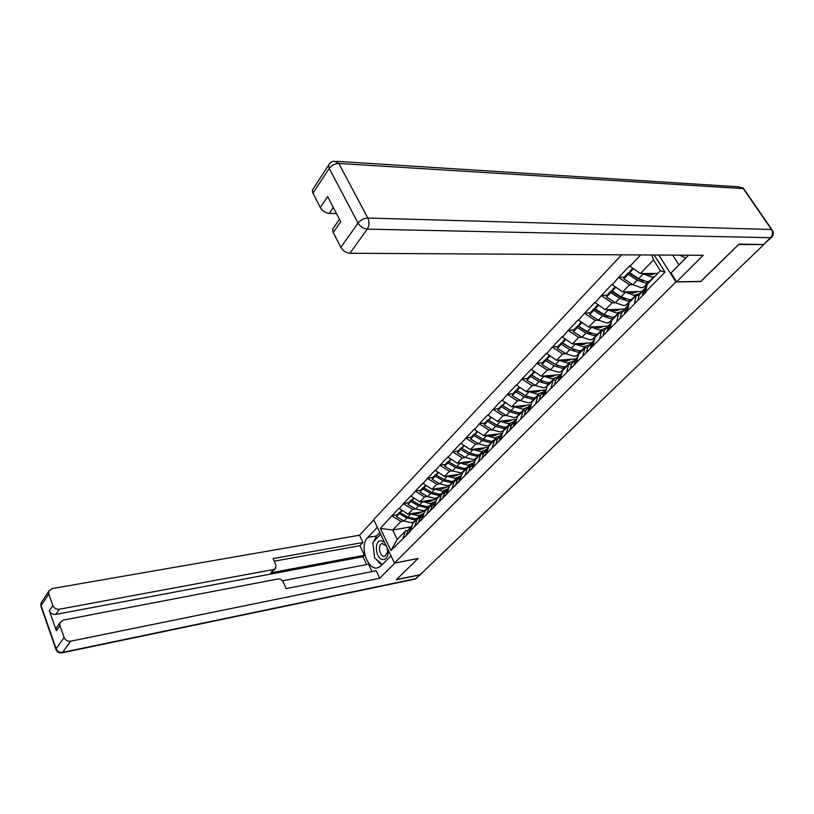 <?xml version="1.0" encoding="UTF-8"?>
<svg xmlns="http://www.w3.org/2000/svg" width="814" height="814" viewBox="0 0 814 814"><rect width="100%" height="100%" fill="white"/><g stroke="black" fill="none" stroke-linecap="round" stroke-linejoin="round"><path stroke-width="1.22" d="M621.601 254.823L373.677 519.566L394.434 563.095L675.925 281.929L658.77 255.036M410.887 526.841L392.704 530.006L380.372 528.439L390.944 550.549L410.287 531.471L412.678 523.626L417.317 518.894L420.004 518.437M380.372 528.439L391.961 515.689L397.11 514.845M424.664 511.396L408.028 514.143L398.982 508.312L391.961 515.689M399.175 508.689L403.551 503.51L408.709 502.696M436.782 499.196L419.882 501.872L410.734 495.95L403.551 503.51M410.928 496.337L415.415 491.035L420.604 490.252M449.236 486.691L432.02 489.295L422.781 483.282L415.415 491.035M422.975 483.679L427.574 478.245L432.794 477.503M462.006 473.88L444.464 476.414L435.134 470.299L427.574 478.245M435.337 470.696L440.048 465.14L445.278 464.428M475.111 460.755L457.234 463.186L447.802 456.99L440.048 465.14M448.005 457.387L452.838 451.689L458.099 451.017M488.563 447.293L470.329 449.633L460.785 443.325L452.838 451.689M460.999 443.722L465.964 437.891L471.235 437.26M502.37 433.486L483.77 435.714L474.124 429.314L465.964 437.891M474.338 429.711L479.426 423.728L484.727 423.138M516.269 419.363L497.558 421.438L487.81 414.926L479.426 423.728M488.024 415.323L493.253 409.188L498.575 408.648M530.514 404.853L511.721 406.766L501.862 400.142L493.253 409.188M502.085 400.559L507.458 394.261L512.789 393.762M545.177 389.957L526.271 391.707L516.3 384.971L507.458 394.261M516.524 385.378L522.049 378.917L527.401 378.479M560.174 374.664L541.218 376.221L531.135 369.373L522.049 378.917M531.369 369.78L537.047 363.156L542.419 362.769M575.6 358.954L556.593 360.307L546.387 353.337L537.047 363.156M546.621 353.754L552.462 346.947L557.844 346.611M591.442 342.796L572.395 343.946L562.067 336.843L552.462 346.947M562.311 337.261L568.325 330.27L573.717 329.996M607.743 326.18L588.654 327.106L578.205 319.882L568.325 330.27M578.459 320.299L584.645 313.115L590.058 312.912M624.511 309.096L605.392 309.778L594.82 302.411L584.645 313.115M595.075 302.849L601.444 295.451L606.868 295.309M641.768 291.504L622.618 291.931L611.914 284.432L601.444 295.451M612.179 284.869L618.742 277.259L624.175 277.198M657.814 273.402L640.374 273.555L629.537 265.913L618.742 277.259M629.802 266.351L640.669 254.935M654.181 255.006L665.058 272.11L645.675 291.788L647.12 284.32L660.378 270.787L653.51 259.951L640.374 273.555M410.093 531.084L645.96 292.236L645.675 291.788M415.608 508.892L412.627 509.381L408.028 514.143M412.627 509.381L403.734 503.897M414.753 526.363L417.317 518.894M427.594 496.52L424.593 496.998L419.882 501.872M422.09 518.905L424.623 511.436L429.375 506.583L432.081 506.145M424.593 496.998L415.608 491.422M426.851 514.061L429.375 506.583M439.886 483.852L436.853 484.299L432.02 489.295M434.371 506.43L436.864 498.931L441.737 493.966L444.464 493.538M436.853 484.299L427.777 478.642M439.265 501.465L441.737 493.966M452.482 470.848L449.42 471.275L444.464 476.414M446.978 493.63L449.42 486.121L454.416 481.023L457.153 480.616M449.42 471.275L440.252 465.527M451.984 488.532L454.416 481.023M465.394 457.519L462.311 457.926L457.234 463.186M459.9 480.494L462.291 472.975L467.419 467.745L470.177 467.358M462.311 457.926L453.042 452.085M465.048 475.274L467.419 467.745M478.652 443.844L475.539 444.23L470.329 449.633M473.158 467.033L475.498 459.503L480.759 454.131L483.526 453.764M475.539 444.23L466.168 438.288M478.439 461.66L480.759 454.131M492.256 429.812L489.112 430.179L483.77 435.714M486.772 453.205L489.051 445.665L494.454 440.15L497.232 439.804M489.112 430.179L479.649 424.135M492.195 447.69L494.454 440.15M517.511 416.615L514.367 417.674L506.227 415.415L503.052 415.74L497.558 421.438M500.752 439L502.971 431.461L508.516 425.803L511.314 425.478M503.052 415.74L493.477 409.595M506.318 433.353L508.516 425.803M520.553 400.61L517.368 400.926L511.721 406.766M515.109 424.42L517.256 416.87L522.954 411.06L525.763 410.765M517.368 400.926L507.682 394.668M520.828 418.61L522.954 411.06M546.967 386.711L543.538 387.84L535.286 385.409L532.071 385.704L526.271 391.707M529.853 409.442L531.939 401.892L537.789 395.919L540.618 395.645M532.071 385.704L522.283 379.334M535.734 403.469L537.789 395.919M562.423 371.092L558.719 372.303L550.417 369.79L547.181 370.055L541.218 376.221M545.014 394.037L547.028 386.487L553.042 380.352L555.881 380.107M547.181 370.055L537.281 363.573M551.058 387.902L553.042 380.352M578.327 355.036L574.338 356.339L565.974 353.724L562.718 353.958L556.593 360.307M560.612 378.205L562.535 370.655L568.721 364.346L571.56 364.133M562.718 353.958L552.706 347.364M566.829 371.886L568.721 364.346M582.01 337.23L578.703 337.413L572.395 343.946M576.648 361.915L578.489 354.375L584.849 347.883L587.718 347.7M578.703 337.413L568.569 330.688M583.048 355.413L584.849 347.883M598.483 320.238L595.146 320.39L588.654 327.106M593.152 345.146L594.902 337.617L601.444 330.942L604.324 330.789M595.146 320.39L584.9 313.532M599.735 338.461L601.444 330.942M615.445 302.757L612.067 302.859L605.392 309.778M610.144 327.889L611.792 320.38L618.538 313.492L621.428 313.38M612.067 302.859L601.699 295.879M616.92 321.001L618.538 313.492M632.905 284.758L629.497 284.808L622.618 291.931M627.645 310.103L629.191 302.615L636.141 295.533L639.041 295.451M629.497 284.808L619.006 277.686M634.635 303.012L636.141 295.533M653.51 259.951L651.76 254.996M665.058 272.11L660.378 270.787M700.752 281.42L738.624 244.526L763.247 244.515M394.434 563.095L418.081 558.465L396.51 579.588L420.207 574.684L763.512 244.902M700.834 281.542L675.925 281.929M403.917 520.97L400.956 521.469L392.704 530.006L397.232 539.397L405.545 530.911L408.221 530.433M400.956 521.469L392.155 516.066M402.94 538.359L405.545 530.911M390.944 550.549L397.232 539.397M635.144 277.075L636.294 277.055M617.327 295.055L618.304 295.024M600.04 312.535L600.864 312.495M583.262 329.528L583.953 329.487M566.971 346.052L567.541 346.021M565.73 361.08L567.175 360.978M548.799 376.709L552.981 376.363M532.956 391.9L538.797 391.361M517.735 406.695L524.959 405.952M503.021 421.103L511.457 420.166M488.766 435.154L498.27 434.015M648.951 282.458L645.817 283.221L637.199 280.158L628.215 274.298L623.85 278.866L632.814 284.697L641.422 287.729L646.774 286.09M643.477 281.013L637.433 278.561L628.459 272.71L624.104 277.269L623.85 278.866M654.883 276.394L651.76 277.157L642.338 273.535M650.437 280.932L647.313 281.695L638.695 278.622L629.69 272.751L629.934 271.164L632.671 268.305M655.504 273.423L650.396 274.99L645.156 273.514M646.509 287.464L645.105 288.899L646.672 286.508M645.105 288.899L643.671 294.556M633.445 268.834L629.69 272.751M640.75 292.541L639.173 294.943L637.708 300.6M628.459 272.71L628.215 274.298M642.154 296.093L643.599 290.435L645.533 287.8M631.318 300.447L628.184 301.261L619.627 298.311L610.744 292.572L606.511 296.998L615.374 302.706L623.911 305.626L628.896 304.08M625.457 299.023L619.881 296.713L611.009 290.974L606.786 295.401L606.511 296.998M639.814 293.498L633.953 295.36L624.613 291.89M632.773 298.962L629.639 299.776L621.072 296.825L612.179 291.066L612.443 289.469L615.018 286.782M637.718 291.595L632.62 293.223L627.441 291.829M628.54 305.769L627.319 307.01L628.754 304.721M627.319 307.01L625.803 312.688M615.781 287.301L612.179 291.066M623.178 310.449L621.57 312.881L620.024 318.559M611.009 290.974L610.744 292.572M624.338 314.173L625.864 308.496L627.787 305.861M614.204 317.918L611.06 318.773L602.564 315.934L593.772 310.307L589.662 314.601L598.422 320.207L606.908 323.016L611.538 321.55M607.926 316.493L602.838 314.326L594.067 308.709L589.957 313.003L589.662 314.601M622.527 311.111L616.656 313.044L607.407 309.707M615.608 316.483L612.474 317.328L603.968 314.489L595.166 308.852L595.461 307.244L597.873 304.721M620.451 309.239L615.364 310.917L610.235 309.605M611.1 323.534L610.062 324.603L611.334 322.456M610.062 324.603L608.465 330.291M598.626 305.23L595.166 308.852M606.115 327.849L604.466 330.291L602.848 335.999M594.067 308.709L593.772 310.307M607.041 331.736L608.638 326.038L610.571 323.402M597.568 334.9L594.424 335.785L585.988 333.058L577.299 327.533L573.3 331.715L581.969 337.2L590.394 339.916L594.688 338.532M590.872 333.455L586.284 331.44L577.604 325.936L573.616 330.108L573.3 331.715M605.748 328.215L599.867 330.219L590.699 327.004M598.941 333.496L595.797 334.391L587.352 331.644L578.652 326.119L578.958 324.511L581.227 322.151M603.662 326.383L598.605 328.113L593.518 326.872M594.169 340.791L593.294 341.677L594.424 339.692M593.294 341.677L591.625 347.395M581.969 322.649L578.652 326.119M589.529 344.749L587.861 347.212L586.172 352.93M577.604 325.936L577.299 327.533M590.242 348.789L591.92 343.081L593.833 340.445M581.41 351.394L578.255 352.32L569.871 349.694L561.284 344.281L557.397 348.341L565.974 353.724L569.871 349.694M574.257 349.918L561.609 342.674L557.732 346.733L557.397 348.341M589.438 344.841L583.546 346.917L574.46 343.813M582.732 350.04L579.588 350.966L571.204 348.321L562.596 342.898L562.932 341.3L565.048 339.072M587.362 343.04L582.315 344.821L577.279 343.65M577.716 357.55L576.994 358.272L577.981 356.461M576.994 358.272L575.264 364M565.791 339.57L562.596 342.898M573.412 361.172L571.723 363.654L569.963 369.383M561.609 342.674L561.284 344.281M573.921 365.364L575.661 359.635L577.574 357M565.689 367.44L562.535 368.406L554.212 365.862L545.716 360.551L541.941 364.499L550.417 369.79L554.212 365.862M558.068 365.893L546.062 358.943L542.287 362.891L541.941 364.499M573.585 361.009L567.673 363.146L558.669 360.154M566.982 366.127L563.827 367.083L555.504 364.54L546.998 359.218L547.344 357.611L549.328 355.535M571.499 359.249L566.473 361.07L561.487 359.961M561.721 373.84L561.914 372.904M561.161 374.409L559.36 380.138M550.061 356.013L546.998 359.218M557.743 377.147L556.033 379.639L554.212 385.368M546.062 358.943L545.716 360.551M558.058 381.471L559.859 375.732L561.772 373.107M685.795 258.007L679.537 255.158M384.452 542.155L381.115 540.72C373.514 540.374 375.702 559.91 383.221 559.533C385.928 559.32 387.566 557.183 388.136 553.133L388.064 549.725M386.182 545.787L381.959 543.589C377.493 544.851 379.578 556.623 384.218 556.318L385.083 556.166L387.576 551.933L387.047 547.588M382.407 564.478L374.593 557.895L372.863 542.399L380.423 534.503L381.044 535.022M688.573 255.209L671.011 272.944L676.658 281.797L703.204 255.291L349.888 253.256C346.052 252.879 343.03 250.905 340.832 247.334L333.211 232.56L332.611 229.192L333.771 227.523M672.659 255.118L678.957 264.916M771.499 237.464L763.461 244.515L739.02 244.139L700.956 281.42L676.658 281.797M333.282 207.438L329.253 213.36C325.427 212.902 322.446 210.938 320.299 207.478L312.922 193.152L312.332 190.089L313.4 188.451M333.211 232.56L340.73 221.744L327.625 196.561L320.299 207.478M329.253 213.36L336.477 213.583M394.912 563.003L379.711 578.255L70.676 641.188L62.617 652.38L415.73 578.673L419.566 574.979L396.296 579.792L417.999 558.536L394.932 563.054M390.974 555.83L381.084 565.811L378.459 567.551C368.081 572.191 358.771 545.828 367.714 537.484L377.36 527.299M373.84 519.912L359.503 535.215L362.932 542.521L273.066 558.577L275.783 564.804L275.692 568.203L273.697 569.495L59.351 609.218L55.82 614.397C52.778 614.672 50.621 613.451 49.349 610.734L56.39 630.799L56.359 627.92L57.529 626.231M366.666 564.55L363.013 556.725L364.397 555.29L359.91 545.716L362.932 542.521M372.018 571.591L368.559 564.183L282.438 580.82M359.503 535.215L52.045 588.593L48.708 591.31L48.769 593.976L41.097 605.616L56.125 648.758L64.113 637.494L59.941 625.681L59.91 622.791L63.207 620.105L277.828 578.998C280.25 578.795 282.102 579.894 283.394 582.295L286.141 588.624L376.19 570.756L379.711 578.255M48.769 593.976L52.849 605.535C54.121 608.261 56.288 609.493 59.351 609.218M64.113 637.494C65.405 640.282 67.603 641.513 70.676 641.188M419.566 574.979L421.184 573.758M364.397 555.29L270.797 572.791L273.697 569.495M363.013 556.725L55.82 614.397M359.91 545.716L274.196 561.172M275.122 568.844L270.797 572.791M379.863 532.529L376.638 535.907L373.687 541.544M373.117 544.658L374.298 555.219M375.895 558.994L381.654 565.242M550.396 383.048L547.242 384.045L538.98 381.593L530.575 376.383L526.902 380.23L535.286 385.409L538.98 381.593M542.277 381.41L530.942 374.776L527.269 378.622L526.902 380.23M558.16 376.729L552.248 378.927L543.314 376.048M551.648 381.766L548.504 382.753L540.231 380.301L531.817 375.081L532.183 373.473L534.045 371.53M556.084 375L551.078 376.862L546.133 375.824M546.184 389.672L546.438 388.705M545.756 390.099L543.894 395.838M555.962 379.863L555.28 380.158M534.767 371.998L531.817 375.081M542.511 392.684L540.771 395.187L538.888 400.926M530.942 374.776L530.575 376.383M542.633 397.13L544.495 391.392L546.398 388.756M535.51 398.239L532.366 399.257L524.155 396.906L515.842 391.788L512.26 395.523L520.563 400.62L528.754 402.95L531.929 401.913M526.861 396.469L516.218 390.181L512.647 393.915L512.26 395.523M543.141 392.033L537.23 394.281L528.378 391.503M536.741 396.988L533.587 398.005L525.376 395.645L517.053 390.517L517.429 388.909L519.169 387.098M541.076 390.344L536.09 392.236L531.186 391.249M531.064 405.067L531.288 404.232M530.779 405.362L528.856 411.101M540.771 395.166L539.479 395.757M519.881 387.556L517.053 390.517M527.676 407.794L525.915 410.307L523.982 416.056M516.218 390.181L515.842 391.788M527.625 412.362L529.548 406.613L531.339 404.08M521.021 413.034L517.877 414.072L509.737 411.803L501.505 406.776L498.026 410.419L506.227 415.415L509.737 411.803M511.792 411.07L501.902 405.168L498.422 408.811L498.026 410.419M528.53 406.929L522.619 409.228L513.838 406.552M522.222 411.813L519.067 412.861L510.917 410.571L502.686 405.545L504.7 402.238M526.465 405.27L521.499 407.204L516.646 406.267M516.351 420.055L516.534 419.413M516.188 420.217L514.224 425.956M526.007 410.073L524.114 410.938M505.402 402.696L502.686 405.545M513.247 422.507L511.467 425.03L509.483 430.779M501.902 405.168L501.505 406.776M513.024 427.177L514.997 421.438L516.646 419.007M506.919 427.431L503.774 428.5L495.685 426.302L487.545 421.367L484.157 424.918L492.277 429.823L500.356 432L503.49 430.921M497.028 425.223L487.952 419.77L484.564 423.311L484.157 424.918M514.306 421.428L508.394 423.779L499.684 421.194M508.078 426.241L504.934 427.309L496.845 425.112L488.695 420.166L490.608 416.982M512.24 419.8L507.295 421.764L502.482 420.889M501.994 434.676L499.979 440.425M511.64 424.582L509.198 425.722M491.31 417.429L488.695 420.166M499.186 436.833L497.395 439.367L495.36 445.116M487.952 419.77L487.545 421.367M498.809 441.605L502.35 433.557M493.172 441.463L490.038 442.551L482.01 440.435L473.941 435.582L470.645 439.041L478.683 443.864L486.701 445.97L489.835 444.861M500.437 435.561L494.536 437.952L485.897 435.459M494.312 440.303L491.168 441.392L483.129 439.275L474.369 433.984L471.072 437.433L470.645 439.041M498.382 433.964L493.467 435.958L488.695 435.124M487.83 449.704L486.111 454.507M497.669 438.705L494.678 440.13M497.354 439.479L496.438 439.906M476.892 431.339L475.061 434.411L477.584 431.776M485.5 450.793L483.689 453.327L481.613 459.065M474.369 433.984L473.941 435.582M484.971 455.657L488.431 447.741M479.782 455.128L476.648 456.247L468.671 454.202L460.693 449.44L457.478 452.798L465.435 457.539L473.392 459.574L476.526 458.445M486.935 449.328L481.033 451.76L472.476 449.359M484.076 452.472L477.747 455.118L469.77 453.062L461.792 448.29L463.532 445.329M484.89 447.761L479.985 449.786L475.254 449.002M473.87 464.753L472.598 468.223M483.719 453.235L482.275 453.927M464.214 445.757L461.792 448.29M472.151 464.387L470.329 466.931L468.213 472.669M461.803 448.229L461.131 447.832L457.916 451.2L457.478 452.798M461.131 447.832L460.693 449.44M471.489 469.342L474.857 461.569M466.727 468.457L463.593 469.597L455.677 467.623L447.781 462.932L444.648 466.208L452.523 470.879L460.429 472.832L463.553 471.693M473.768 462.749L467.867 465.221L459.381 462.901M470.838 465.883L464.672 468.498L456.756 466.514L448.85 461.823L450.508 458.954M471.723 461.212L466.849 463.258L462.159 462.515M460.256 479.385L459.432 481.583M470.451 466.636L468.477 467.602M451.18 459.381L448.85 461.823M459.147 477.645L457.315 480.189L455.158 485.927M448.88 461.721L448.239 461.334L445.105 464.611L444.648 466.208M448.239 461.334L447.781 462.932M458.353 482.682L461.63 475.061M453.998 481.45L450.875 482.61L443.009 480.698L435.195 476.098L432.142 479.293L439.936 483.882L447.781 485.775L450.905 484.605M460.928 475.834L455.036 478.347L446.621 476.098M457.946 478.947L451.923 481.532L444.057 479.619L436.233 475.01L437.81 472.242M458.893 474.328L454.039 476.394L449.389 475.702M446.978 493.61L446.601 494.617M457.519 479.711L455.057 480.932M438.481 472.659L436.233 475.01M446.469 490.567L444.617 493.121L442.429 498.84M436.273 474.867L435.653 474.501L432.6 477.696L432.142 479.293M435.653 474.501L435.195 476.098M445.543 495.685L448.738 488.227M441.575 494.129L438.461 495.299L430.657 493.457L422.924 488.929L419.943 492.043L427.655 496.56L435.449 498.392L438.563 497.212M448.402 488.603L442.521 491.147L434.177 488.97M445.4 491.687L439.479 494.261L431.674 492.409L423.931 487.871L425.427 485.205M446.377 487.128L441.544 489.214L436.935 488.553M434.401 506.491L434.086 507.315M444.922 492.46L441.982 493.925M426.098 485.612L423.931 487.871M434.106 503.174L432.244 505.728L430.016 511.446M423.992 487.688L423.392 487.332L420.411 490.455L419.943 492.043M423.392 487.332L422.924 488.929M433.058 508.363L436.151 501.078L430.321 503.632L422.039 501.526M432.641 504.884L426.353 507.692L418.61 505.911L410.948 501.455L408.038 504.497L415.679 508.933L423.412 510.693L426.516 509.503M433.211 504.09L427.35 506.664L419.597 504.884L411.935 500.417L413.359 497.842M434.167 499.603L429.354 501.709L424.786 501.098M422.14 519.027L421.876 519.708M414.011 498.239L411.935 500.417M422.039 515.476L420.166 518.03L417.918 523.728M411.996 500.193L411.426 499.857L408.516 502.899L408.038 504.497M411.426 499.857L410.948 501.455M420.869 520.726L423.87 513.634M420.675 517.012L414.529 519.78L406.847 518.05L399.257 513.665L396.418 516.636L403.988 521.011L411.66 522.71L414.753 521.499M423.972 513.359L418.406 515.822L410.185 513.787M421.357 516.168L415.506 518.783L407.814 517.053L400.223 512.657L401.577 510.164M422.252 511.792L417.46 513.909L412.932 513.329M410.185 531.257L409.971 531.796M402.228 510.571L400.223 512.657M410.256 527.482L408.384 530.036L406.094 535.724M400.305 512.403L399.745 512.087L396.906 515.058L396.418 516.636M399.745 512.087L399.257 513.665M408.984 532.794L411.884 525.915M647.893 282.855L643.487 287.352M653.825 276.791L649.379 281.329M643.121 274.053L638.695 278.622M637.199 280.158L632.814 284.697M643.599 290.435L639.173 294.943M630.26 300.865L625.986 305.23M636.019 294.973L631.705 299.379M625.376 292.379L621.072 296.825M619.627 298.311L615.374 302.706M625.864 308.496L621.57 312.881M613.135 318.345L608.984 322.588M618.732 312.637L614.55 316.911M608.139 310.175L603.968 314.489M602.564 315.934L598.422 320.207M608.638 326.038L604.466 330.291M596.499 335.337L592.47 339.458M601.943 329.782L597.873 333.944M591.402 327.462L587.352 331.644M585.988 333.058L581.969 337.2M591.92 343.081L587.861 347.212M580.331 351.852L576.414 355.86M585.622 346.449L581.664 350.498M575.142 344.251L571.204 348.321M575.661 359.635L571.723 363.654M564.611 367.908L560.795 371.805M569.759 362.657L565.903 366.585M559.34 360.571L555.504 364.54M559.859 375.732L556.033 379.639M763.461 244.515L770.543 237.708L367.256 229.131C369.322 225.641 369.505 221.937 367.826 218.03L771.469 229.487L743.294 188.594L338.807 163.461L367.826 218.03C363.909 218.244 360.653 219.922 358.038 223.067L329.232 168.396L312.922 193.152M340.832 247.334L358.038 223.067C360.307 226.668 363.38 228.693 367.256 229.131L349.888 253.256M329.232 168.396C331.725 165.201 334.92 163.553 338.807 163.461L334.503 161.203C331.725 161.386 329.762 162.759 328.602 165.313L329.232 168.396M329.344 163.95L312.332 190.089M770.543 237.708L771.753 237.22C773.432 235.246 773.738 233.069 772.659 230.698L771.469 229.487C773.066 232.387 772.761 235.134 770.543 237.708M336.843 161.355L738.909 186.833L743.294 188.594L744.545 189.906L771.845 229.528M59.941 625.681L56.39 630.799M49.349 610.734L52.849 605.535M376.638 535.907L367.714 537.484M41.148 606.918L41.046 602.971L42.145 601.302M48.708 591.31L41.046 602.971L40.873 606.115L55.881 649.226C56.96 652.065 59.025 653.266 62.088 652.848L62.617 652.38C59.564 652.716 57.407 651.505 56.125 648.758L56.156 649.989M420.563 574.531L415.069 579.1L61.64 652.93M416.778 578.174L414.58 579.202M549.318 383.526L545.604 387.322M554.324 378.418L550.579 382.244M543.966 376.455L540.231 380.301M544.495 391.392L540.771 395.187M534.432 398.728L530.83 402.421M539.306 393.752L535.663 397.476M529.008 391.9L525.376 395.645M524.155 396.906L520.563 400.62M529.548 406.613L525.915 410.307M519.953 413.522L516.432 417.114M524.684 408.679L521.143 412.311M514.448 406.929L510.917 410.571M514.997 421.438L511.467 425.03M505.84 427.93L502.411 431.43M510.459 423.219L507 426.75M500.284 421.56L496.845 425.112M495.685 426.302L492.277 429.823M500.834 435.866L497.395 439.367M492.094 441.971L488.756 445.38M496.591 437.372L493.233 440.812M486.487 435.816L483.129 439.275M482.01 440.435L478.683 443.864M487.037 449.918L483.689 453.327M478.703 455.647L475.457 458.974M483.089 451.17L479.812 454.517M473.036 449.694L469.77 453.062M468.671 454.202L465.435 457.539M473.595 463.614L470.329 466.931M465.649 468.976L462.474 472.222M469.922 464.621L466.727 467.887M459.93 463.227L456.756 466.514M455.677 467.623L452.523 470.879M460.49 476.953L457.315 480.189M452.92 481.98L449.827 485.144M457.092 477.726L453.968 480.911M447.161 476.414L444.057 479.619M443.009 480.698L439.936 483.882M447.72 489.957L444.617 493.121M440.506 494.668L437.484 497.751M444.566 490.516L441.524 493.62M434.707 489.285L431.674 492.409M430.657 493.457L427.655 496.56M435.266 502.645L432.244 505.728M428.388 507.041L425.437 510.042M432.356 502.991L429.385 506.023M422.547 501.831L419.597 504.884M418.61 505.911L415.679 508.933M423.117 515.028L420.166 518.03M416.565 519.118L413.685 522.049M420.431 515.16L417.541 518.121M410.694 514.082L407.814 517.053M406.847 518.05L403.988 521.011M411.263 527.096L408.384 530.036M646.703 286.477L645.767 287.434M644.261 288.96L639.845 293.467M628.744 304.772L628.001 305.535M626.546 307.02L622.252 311.396M611.324 322.537L610.754 323.107M609.34 324.552L605.178 328.805M592.633 341.585L588.583 345.716M576.393 358.14L572.456 362.149M560.612 374.226L556.786 378.134M382.763 543.447L381.959 543.589M387.576 551.933L388.136 553.133M743.681 188.645L742.327 187.566M332.611 229.192L339.458 219.312M59.91 622.791L56.359 627.92M545.258 389.875L541.534 393.671M530.321 405.097L526.699 408.791M515.791 419.912L512.26 423.514M501.638 434.34L498.199 437.851M487.851 448.392L484.503 451.811M474.42 462.087L471.153 465.415M461.324 475.427L458.15 478.673M448.565 488.441L445.462 491.595M436.121 501.119L433.099 504.202M423.891 513.583L421.021 516.503M411.935 525.773L409.249 528.51"/></g></svg>
